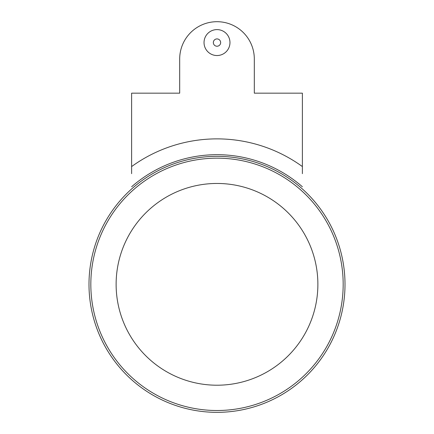 <?xml version="1.0" encoding="UTF-8"?>
<svg xmlns="http://www.w3.org/2000/svg" width="434" height="434" viewBox="0 0 434 434"><rect width="100%" height="100%" fill="white"/><g stroke="black" fill="none" stroke-linecap="round" stroke-linejoin="round"><path stroke-width="0.65" d="M89.035 281.118A128.003 128.003 0 0 0 213.783 412.3A128.003 128.003 0 0 0 344.965 287.552A128.003 128.003 0 0 0 220.217 156.37A128.003 128.003 0 0 0 89.035 281.118M254.313 59.013L254.313 93.164L254.313 59.013A37.313 37.313 0 0 0 217 21.7A37.313 37.313 0 0 0 179.687 59.013L179.687 93.164L179.687 59.013M131.621 173.676L131.621 166.569A145.461 145.461 0 0 1 302.379 166.569L302.379 173.676M217 55.536A12.966 12.966 0 0 0 229.966 42.57A12.966 12.966 0 0 0 217 29.604A12.966 12.966 0 0 0 204.034 42.57A12.966 12.966 0 0 0 217 55.536M302.379 186.766A129.652 129.652 0 0 0 131.621 186.766M179.687 93.164L131.621 93.164L131.621 166.569M302.379 166.569L302.379 93.164L254.313 93.164M90.869 281.161A126.175 126.175 0 0 0 213.826 410.466A126.175 126.175 0 0 0 343.131 287.509A126.175 126.175 0 0 0 220.174 158.204A126.175 126.175 0 0 0 90.869 281.161M116.155 281.802A100.878 100.878 0 0 0 214.467 385.18A100.878 100.878 0 0 0 317.845 286.874A100.878 100.878 0 0 0 219.533 183.49A100.878 100.878 0 0 0 116.155 281.802M217 38.914A3.656 3.656 0 0 1 220.656 42.57A3.656 3.656 0 0 1 217 46.232A3.656 3.656 0 0 1 213.344 42.57A3.656 3.656 0 0 1 217 38.914"/></g></svg>
